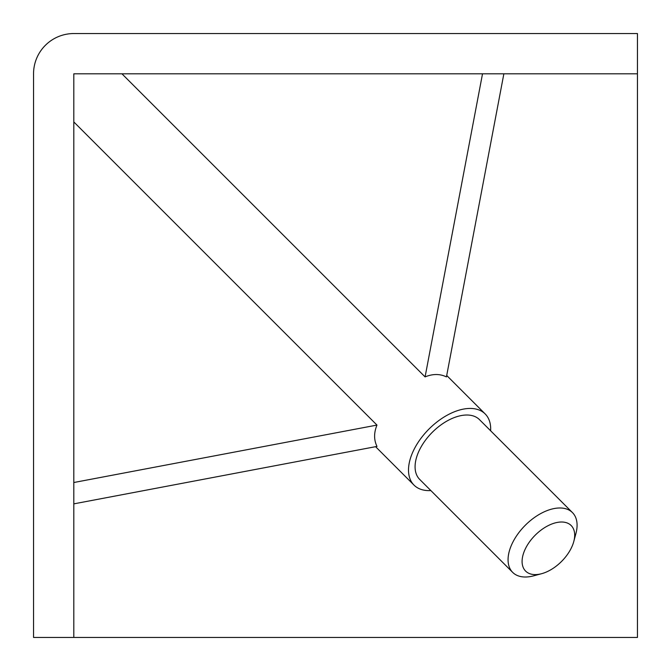 <?xml version="1.0" encoding="UTF-8"?>
<svg xmlns="http://www.w3.org/2000/svg" width="671" height="671" viewBox="0 0 671 671"><rect width="100%" height="100%" fill="white"/><g stroke="black" fill="none" stroke-linecap="round" stroke-linejoin="round"><path stroke-width="1.01" d="M490.635 430.782A50.325 29.054 135 0 0 485.175 413.94A50.325 29.054 135 0 0 414.007 449.528A50.325 29.054 135 0 0 414.015 485.116A50.325 29.054 135 0 0 430.857 490.568M73.81 121.929L376.968 425.079L73.81 482.516M73.81 503.862L376.993 446.416C373.822 439.908 373.814 432.795 376.968 425.079M121.946 73.81L425.087 376.901C432.803 373.739 439.924 373.739 446.441 376.901L503.862 73.81M482.516 73.81L425.087 376.901M637.45 33.55L73.81 33.55A40.26 40.26 0 0 0 33.55 73.81L33.55 637.45L637.45 637.45L637.45 33.55M525.611 548.308A32.208 18.595 135 0 0 541.589 573.705A32.208 18.595 135 0 0 573.789 541.497A32.208 18.595 135 0 0 558.448 522.231A32.208 18.595 135 0 0 525.611 548.308M573.789 541.497L575.911 533.562A42.273 24.408 135 0 0 572.464 512.602A42.273 24.408 135 0 0 512.686 542.495A42.273 24.408 135 0 0 512.686 572.388A42.273 24.408 135 0 0 533.646 575.835L541.589 573.705M572.464 512.602L479.48 419.635A42.273 24.408 135 0 0 419.702 449.528A42.273 24.408 135 0 0 419.702 479.421L512.686 572.388M637.45 73.81L73.81 73.81L73.81 637.45M485.175 413.94L446.71 375.475M414.015 485.116L375.584 446.685"/></g></svg>
